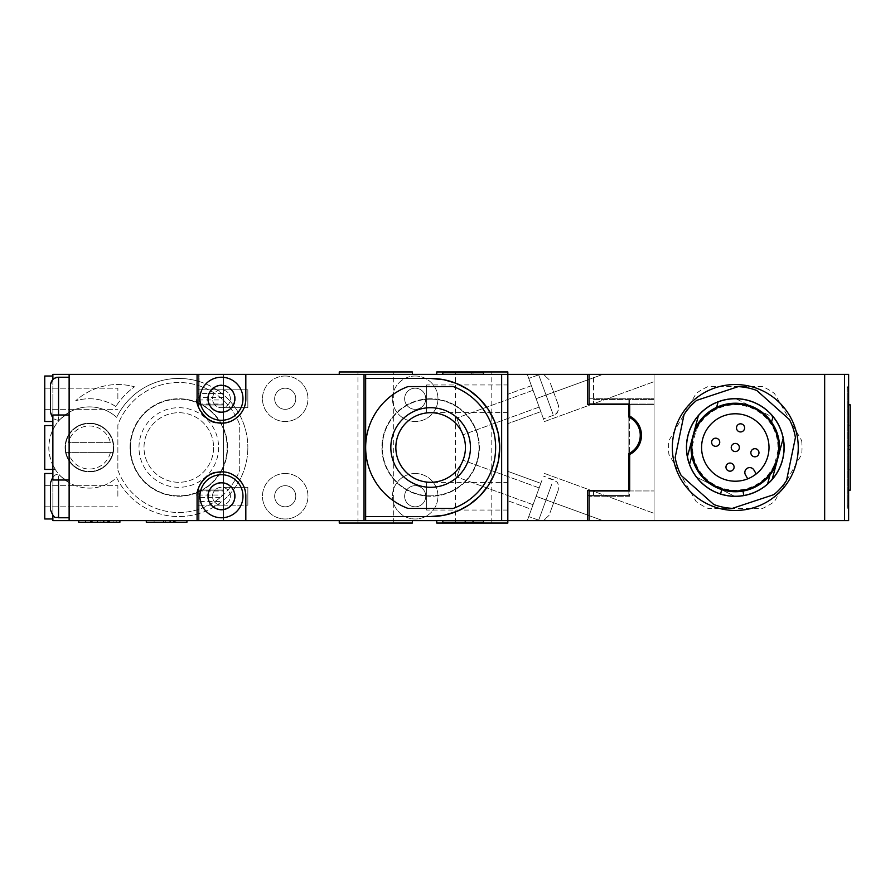 <?xml version="1.0" encoding="UTF-8"?>
<svg xmlns="http://www.w3.org/2000/svg" width="895" height="895" viewBox="0 0 895 895"><rect width="100%" height="100%" fill="white"/><g stroke="black" fill="none" stroke-linecap="round" stroke-linejoin="round"><path stroke-width="0.67" stroke-dasharray="4.47 3.36" d="M735.298 384.537A62.963 62.963 0 0 0 672.335 447.5A62.963 62.963 0 0 0 735.298 510.463A62.963 62.963 0 0 0 798.25 447.5A62.963 62.963 0 0 0 735.298 384.537M735.298 496.647A49.147 49.147 0 0 0 784.445 447.5A49.147 49.147 0 0 0 735.298 398.353A49.147 49.147 0 0 0 686.141 447.5A49.147 49.147 0 0 0 735.298 496.647A49.147 49.147 0 0 0 784.445 447.5A49.147 49.147 0 0 0 735.298 398.353A49.147 49.147 0 0 0 686.141 447.5A49.147 49.147 0 0 0 735.298 496.647M844.567 374.378L844.567 520.621L848.628 520.621L848.628 374.378L589.067 374.378L589.067 398.756L654.055 398.756L589.067 398.756L589.067 374.378L589.067 404.037L654.055 404.037L629.677 404.037L629.677 416.119A21.525 21.525 0 0 1 629.677 454.503L629.677 490.963L654.055 490.963L589.067 490.963L589.067 520.621L654.055 520.621L654.055 374.378L589.067 374.378L654.055 374.378L654.055 381.673L654.055 374.378L654.055 381.673L654.055 374.378L507.823 374.378L507.823 371.951L436.738 371.951M436.738 523.049L507.823 523.049L507.823 520.621L473.298 520.621L587.433 520.621L587.433 495.427L587.433 520.621L654.055 520.621L654.055 513.327L654.055 520.621L602.838 520.621L654.055 520.621L654.055 513.327L654.055 520.621L602.838 520.621L654.055 520.621L654.055 374.378L593.53 374.378L593.53 404.037M629.677 496.244L589.067 496.244L629.677 496.244L629.677 398.756L629.677 496.244M589.067 520.621L589.067 496.244L589.067 520.621L824.664 520.621L824.664 374.378L824.664 520.621L844.567 520.621M706.099 464.36A33.719 33.719 0 0 0 756.197 473.958A33.719 33.719 0 0 0 764.498 430.64A33.719 33.719 0 0 0 718.439 418.301A33.719 33.719 0 0 0 706.099 464.36M783.17 438.326A48.744 48.744 0 0 0 698.413 415.627L687.416 456.674A48.744 48.744 0 0 0 772.172 479.373L783.17 438.326A48.744 48.744 0 0 0 773.974 417.842A48.744 48.744 0 0 1 734.582 496.244A48.744 48.744 0 0 0 772.172 479.373M777.621 452.758L779.221 453.071A44.28 44.28 0 0 0 694.464 430.361L696.008 430.898L692.965 442.242A42.647 42.647 0 0 0 774.578 464.102L777.621 452.758A42.647 42.647 0 0 0 696.008 430.898M772.933 425.763A43.463 43.463 0 0 0 713.561 409.854A43.463 43.463 0 0 0 697.652 469.237A43.463 43.463 0 0 0 757.025 485.146A43.463 43.463 0 0 0 772.933 425.763M758.434 450.722A4.061 4.061 0 0 0 752.885 449.234A4.061 4.061 0 0 0 751.397 454.783A4.061 4.061 0 0 0 756.946 456.271A4.061 4.061 0 0 0 758.434 450.722M733.553 465.087A4.061 4.061 0 0 0 728.004 463.599A4.061 4.061 0 0 0 726.516 469.148A4.061 4.061 0 0 0 732.065 470.636A4.061 4.061 0 0 0 733.553 465.087M744.069 425.852A4.061 4.061 0 0 0 738.52 424.364A4.061 4.061 0 0 0 737.032 429.913A4.061 4.061 0 0 0 742.581 431.401A4.061 4.061 0 0 0 744.069 425.852M719.2 440.217A4.061 4.061 0 0 0 713.651 438.729A4.061 4.061 0 0 0 712.163 444.278A4.061 4.061 0 0 0 717.712 445.766A4.061 4.061 0 0 0 719.2 440.217M738.811 445.464A4.061 4.061 0 0 0 733.262 443.987A4.061 4.061 0 0 0 731.774 449.536A4.061 4.061 0 0 0 737.323 451.013A4.061 4.061 0 0 0 738.811 445.464M689.564 464.371A48.744 48.744 0 0 0 720.576 493.973A48.744 48.744 0 0 1 689.564 464.371L691.824 455.924A44.28 44.28 0 0 0 721.728 489.643L720.576 493.973M774.578 464.102L776.122 464.639A44.28 44.28 0 0 1 691.376 441.929L692.965 442.242M691.824 455.924A44.28 44.28 0 0 0 721.728 489.643M769.968 475.032A44.28 44.28 0 0 1 743.007 491.098A44.28 44.28 0 0 0 769.968 475.032L767.552 484.038A48.744 48.744 0 0 1 743.779 495.506A48.744 48.744 0 0 0 767.552 484.038M716.615 407.359A44.28 44.28 0 0 1 771.546 422.082A44.28 44.28 0 0 0 716.615 407.359L718.081 401.9A48.744 48.744 0 0 1 773.011 416.611A48.744 48.744 0 0 0 718.081 401.9M756.197 473.958L753.937 470.043A4.878 4.878 0 0 0 747.28 468.253A4.878 4.878 0 0 0 745.49 474.909L747.75 478.825M801.674 440.62A66.745 66.745 0 0 1 801.674 454.38L774.443 501.547A66.745 66.745 0 0 1 762.529 508.427L708.057 508.427A66.745 66.745 0 0 1 696.142 501.547L668.912 454.38A66.745 66.745 0 0 1 668.912 440.62L696.142 393.453A66.745 66.745 0 0 1 708.057 386.573L762.529 386.573A66.745 66.745 0 0 1 774.443 393.453L801.674 440.62L774.443 393.453A66.745 66.745 0 0 0 762.529 386.573L708.057 386.573A66.745 66.745 0 0 0 696.142 393.453L668.912 440.62A66.745 66.745 0 0 0 668.912 454.38L696.142 501.547A66.745 66.745 0 0 0 708.057 508.427L762.529 508.427A66.745 66.745 0 0 0 774.443 501.547L801.674 454.38A66.745 66.745 0 0 0 801.674 440.62M771.546 422.082L773.011 416.611M743.007 491.098L743.779 495.506M848.628 386.573L848.628 508.427L848.628 386.573L847.811 386.573L848.628 386.573M847.811 508.427L847.811 386.573L847.811 508.427L848.628 508.427L847.811 508.427M430.64 398.756A48.744 48.744 0 0 0 381.897 447.5A48.744 48.744 0 0 0 430.64 496.244A48.744 48.744 0 0 0 479.384 447.5A48.744 48.744 0 0 0 430.64 398.756A48.744 48.744 0 0 0 381.897 447.5A48.744 48.744 0 0 0 430.64 496.244A48.744 48.744 0 0 0 479.384 447.5A48.744 48.744 0 0 0 430.64 398.756M507.823 384.939L507.823 412.561L507.823 384.939L426.579 384.939L426.579 412.561L426.579 384.939M507.823 412.561L426.579 412.561M507.823 482.439L507.823 510.06L507.823 482.439L426.579 482.439L426.579 510.06L426.579 482.439M507.823 510.06L426.579 510.06M339.25 371.951L412.36 371.951M339.25 523.049L412.36 523.049M473.298 520.621L436.738 520.621L473.298 520.621M375.81 520.621L339.25 520.621L375.81 520.621M473.298 374.378L436.738 374.378L473.298 374.378M375.81 374.378L339.25 374.378L375.81 374.378M285.225 473.5A22.744 22.744 0 0 1 307.969 496.244A22.744 22.744 0 0 1 285.225 518.988A22.744 22.744 0 0 1 262.47 496.244A22.744 22.744 0 0 1 285.225 473.5A22.744 22.744 0 0 1 307.969 496.244A22.744 22.744 0 0 1 285.225 518.988A22.744 22.744 0 0 1 262.47 496.244A22.744 22.744 0 0 1 285.225 473.5M415.202 473.5A22.744 22.744 0 0 1 437.957 496.244A22.744 22.744 0 0 1 415.202 518.988A22.744 22.744 0 0 1 392.457 496.244A22.744 22.744 0 0 1 415.202 473.5A22.744 22.744 0 0 1 437.957 496.244A22.744 22.744 0 0 1 415.202 518.988A22.744 22.744 0 0 1 392.457 496.244A22.744 22.744 0 0 1 415.202 473.5M285.225 376.012A22.744 22.744 0 0 1 307.969 398.756A22.744 22.744 0 0 1 285.225 421.5A22.744 22.744 0 0 1 262.47 398.756A22.744 22.744 0 0 1 285.225 376.012A22.744 22.744 0 0 1 307.969 398.756A22.744 22.744 0 0 1 285.225 421.5A22.744 22.744 0 0 1 262.47 398.756A22.744 22.744 0 0 1 285.225 376.012M415.202 376.012A22.744 22.744 0 0 1 437.957 398.756A22.744 22.744 0 0 1 415.202 421.5A22.744 22.744 0 0 1 392.457 398.756A22.744 22.744 0 0 1 415.202 376.012A22.744 22.744 0 0 1 437.957 398.756A22.744 22.744 0 0 1 415.202 421.5A22.744 22.744 0 0 1 392.457 398.756A22.744 22.744 0 0 1 415.202 376.012M285.225 409.317A10.561 10.561 0 0 1 274.664 398.756A10.561 10.561 0 0 1 285.225 388.195A10.561 10.561 0 0 1 295.786 398.756A10.561 10.561 0 0 1 285.225 409.317A10.561 10.561 0 0 1 274.664 398.756A10.561 10.561 0 0 1 285.225 388.195A10.561 10.561 0 0 1 295.786 398.756A10.561 10.561 0 0 1 285.225 409.317M285.225 506.805A10.561 10.561 0 0 1 274.664 496.244A10.561 10.561 0 0 1 285.225 485.683A10.561 10.561 0 0 1 295.786 496.244A10.561 10.561 0 0 1 285.225 506.805A10.561 10.561 0 0 1 274.664 496.244A10.561 10.561 0 0 1 285.225 485.683A10.561 10.561 0 0 1 295.786 496.244A10.561 10.561 0 0 1 285.225 506.805M415.202 506.805A10.561 10.561 0 0 1 404.641 496.244A10.561 10.561 0 0 1 415.202 485.683A10.561 10.561 0 0 1 425.763 496.244A10.561 10.561 0 0 1 415.202 506.805A10.561 10.561 0 0 1 404.641 496.244A10.561 10.561 0 0 1 415.202 485.683A10.561 10.561 0 0 1 425.763 496.244A10.561 10.561 0 0 1 415.202 506.805M415.202 409.317A10.561 10.561 0 0 1 404.641 398.756A10.561 10.561 0 0 1 415.202 388.195A10.561 10.561 0 0 1 425.763 398.756A10.561 10.561 0 0 1 415.202 409.317A10.561 10.561 0 0 1 404.641 398.756A10.561 10.561 0 0 1 415.202 388.195A10.561 10.561 0 0 1 425.763 398.756A10.561 10.561 0 0 1 415.202 409.317M221.445 471.878A24.378 24.378 0 0 1 233.987 475.346M202.717 506.861A21.525 21.525 0 0 0 232.073 514.972A21.525 21.525 0 0 0 240.173 485.627A21.525 21.525 0 0 0 210.828 477.516A21.525 21.525 0 0 0 202.717 506.861M202.717 409.373A21.525 21.525 0 0 0 232.073 417.484A21.525 21.525 0 0 0 240.173 388.139A21.525 21.525 0 0 0 210.828 380.028A21.525 21.525 0 0 0 202.717 409.373M243.865 408.333A24.378 24.378 0 0 1 230.407 421.422M201.778 413.154A24.378 24.378 0 0 1 200.167 410.648M209.106 475.234A24.378 24.378 0 0 1 210.985 474.238M473.298 523.049L491.165 523.049L473.298 523.049M375.81 371.951L393.677 371.951L375.81 371.951M375.81 523.049L393.677 523.049L375.81 523.049M245.823 374.378L245.823 398.756M197.079 398.756L197.079 374.378M245.823 496.244L245.823 520.621M197.079 520.621L197.079 496.244M364.03 374.378L364.03 520.621M365.652 374.378L365.652 520.621M67.729 481.834C56.094 472.605 56.553 472.884 69.128 482.673L69.128 412.326A40.622 40.622 0 0 0 52.872 429.79L52.872 374.378L69.128 374.378L69.128 412.326C56.083 422.339 56.083 422.339 69.128 412.326C56.083 422.339 56.083 422.339 69.128 412.326A40.622 40.622 0 0 1 116.663 417.361A69.049 69.049 0 0 1 198.298 381.259L198.298 374.378L69.128 374.378L69.128 415L58.555 415L69.128 415L69.128 374.378L507.823 374.378L507.823 520.621L507.823 374.378L507.823 520.621L199.104 520.621L199.104 490.169L199.104 520.621L223.481 520.621L223.481 404.831L223.481 520.621L223.481 497.441L198.298 497.441L198.298 520.621L223.481 520.621L199.104 520.621L199.104 490.169L223.481 490.169L199.104 490.169L199.104 520.621L69.128 520.621L69.128 480L58.555 480L69.128 480L69.128 520.621L198.298 520.621L198.298 513.741A69.049 69.049 0 0 1 116.663 477.639A40.622 40.622 0 0 1 48.811 447.5A40.622 40.622 0 0 1 116.663 417.361A69.049 69.049 0 0 1 247.848 447.5A69.049 69.049 0 0 0 223.481 394.852L223.481 500.148A69.049 69.049 0 0 0 247.848 447.5A69.049 69.049 0 0 1 116.663 477.639A40.622 40.622 0 0 1 69.128 482.673L58.555 474.719L58.555 517.769L58.555 474.719C55.691 473.433 52.984 476.151 50.433 482.841L50.433 509.647C54.729 521.214 56.228 516.057 58.555 517.769L69.128 517.769L69.128 482.673L69.128 517.769M198.298 399.953L198.298 405.983L223.481 405.983L198.298 405.983L198.298 399.953L223.481 399.953L223.481 374.378L199.104 374.378L199.104 404.831L223.481 404.831L223.481 374.378L223.481 404.831L199.104 404.831L199.104 374.378L199.104 404.831L223.481 404.831L199.104 404.831L199.104 374.378L223.481 374.378L223.481 393.509L198.298 393.509L198.298 389.817L198.298 397.559L198.298 374.378L198.298 393.509M365.652 378.451L430.64 378.451M456.025 383.284L456.953 383.653M499.69 446.862L499.701 447.433M498.616 459.683L498.358 461.059M488.569 485.09L487.932 486.052M480.1 495.696L479.328 496.479M458.564 510.653L456.976 511.336M430.64 516.549L365.652 516.549M483.445 374.378L442.824 374.378L483.445 374.378L483.445 372.756L473.03 372.756L473.03 374.378M483.445 520.621L442.824 520.621L483.445 520.621L483.445 522.244L442.824 522.244L442.824 520.621M199.104 490.169L223.481 490.169L199.104 490.169M471.743 522.244L465.221 522.244L471.743 522.244L471.743 520.621M442.824 374.378L442.824 372.756L471.743 372.756L465.221 372.756L465.221 374.378M465.221 372.756L473.03 372.756M471.743 372.756L471.743 374.378M221.445 412.561A13.805 13.805 0 0 1 207.64 398.756A13.805 13.805 0 0 1 221.445 384.939A13.805 13.805 0 0 1 235.262 398.756A13.805 13.805 0 0 1 221.445 412.561A13.805 13.805 0 0 1 207.64 398.756A13.805 13.805 0 0 1 221.445 384.939A13.805 13.805 0 0 1 235.262 398.756A13.805 13.805 0 0 1 221.445 412.561M213.67 403.164A8.939 8.939 0 0 0 225.853 406.531A8.939 8.939 0 0 0 229.221 394.348A8.939 8.939 0 0 0 217.037 390.981A8.939 8.939 0 0 0 213.67 403.164A8.939 8.939 0 0 0 225.853 406.531A8.939 8.939 0 0 0 229.221 394.348A8.939 8.939 0 0 0 217.037 390.981A8.939 8.939 0 0 0 213.67 403.164M221.445 510.06A13.805 13.805 0 0 1 207.64 496.244A13.805 13.805 0 0 1 221.445 482.439A13.805 13.805 0 0 1 235.262 496.244A13.805 13.805 0 0 1 221.445 510.06A13.805 13.805 0 0 1 207.64 496.244A13.805 13.805 0 0 1 221.445 482.439A13.805 13.805 0 0 1 235.262 496.244A13.805 13.805 0 0 1 221.445 510.06M213.67 500.652A8.939 8.939 0 0 0 225.853 504.019A8.939 8.939 0 0 0 229.221 491.836A8.939 8.939 0 0 0 217.037 488.469A8.939 8.939 0 0 0 213.67 500.652A8.939 8.939 0 0 0 225.853 504.019A8.939 8.939 0 0 0 229.221 491.836A8.939 8.939 0 0 0 217.037 488.469A8.939 8.939 0 0 0 213.67 500.652M430.64 399.159A48.341 48.341 0 0 1 478.982 447.5A48.341 48.341 0 0 1 430.64 495.841A48.341 48.341 0 0 1 382.299 447.5A48.341 48.341 0 0 1 430.64 399.159A48.341 48.341 0 0 1 478.982 447.5A48.341 48.341 0 0 1 430.64 495.841A48.341 48.341 0 0 1 382.299 447.5A48.341 48.341 0 0 1 430.64 399.159M430.64 412.707A34.793 34.793 0 0 0 395.847 447.5A34.793 34.793 0 0 0 430.64 482.293A34.793 34.793 0 0 0 465.434 447.5A34.793 34.793 0 0 0 430.64 412.707M453.262 386.573A64.988 64.988 0 0 1 453.262 508.427L408.031 508.427A64.988 64.988 0 0 1 408.031 386.573L453.262 386.573M52.872 469.439L55.244 469.439L52.872 465.21C59.931 476.106 49.225 464.751 48.811 447.5C49.18 430.406 59.965 418.804 52.872 429.79L55.244 425.561L52.872 425.561M223.481 393.509L223.481 404.003L198.298 404.003L198.298 405.983L198.298 381.259A69.049 69.049 0 0 1 223.481 394.852L223.481 407.695L223.481 405.983L223.481 407.695L223.481 405.983L198.298 405.983L198.298 389.817L247.848 389.817L247.848 407.695L247.848 389.817L247.848 407.695L247.848 389.817L198.298 389.817L198.298 405.983L223.481 405.983L223.481 399.953M130.055 447.5A48.744 48.744 0 0 1 178.799 398.756A48.744 48.744 0 0 1 227.543 447.5A48.744 48.744 0 0 1 178.799 496.244A48.744 48.744 0 0 1 130.055 447.5A48.744 48.744 0 0 1 178.799 398.756A48.744 48.744 0 0 1 227.543 447.5A48.744 48.744 0 0 1 178.799 496.244A48.744 48.744 0 0 1 130.055 447.5M52.872 398.756L52.872 421.5L52.872 398.756M52.872 376.012L44.75 376.012L44.75 421.5L44.75 398.756L44.75 421.5L52.872 421.5M52.872 496.244L52.872 518.988L52.872 496.244M52.872 473.5L44.75 473.5L44.75 518.988L44.75 496.244L44.75 518.988L52.872 518.988M117.871 398.756L117.871 388.195L117.871 398.756M117.871 496.244L117.871 485.683L117.871 496.244M65.055 447.5A24.378 24.378 0 0 1 89.433 423.122A24.378 24.378 0 0 1 113.799 447.5A24.378 24.378 0 0 1 89.433 471.878A24.378 24.378 0 0 1 65.055 447.5A24.378 24.378 0 0 1 89.433 423.122A24.378 24.378 0 0 1 113.799 447.5A24.378 24.378 0 0 1 89.433 471.878A24.378 24.378 0 0 1 65.055 447.5M44.75 425.561L44.75 469.439M52.872 429.79L52.872 465.21A40.622 40.622 0 0 0 69.128 482.673L69.128 520.621L198.298 520.621L198.298 497.441M52.872 417.327L52.872 415L52.872 417.327M223.481 397.559L198.298 397.559M223.481 497.441L223.481 495.047L198.298 495.047L198.298 505.183L247.848 505.183L247.848 487.305L247.848 505.183L247.848 487.305L247.848 505.183L198.298 505.183L198.298 489.017L223.481 489.017L223.481 487.305L223.481 489.017L198.298 489.017L223.481 489.017L223.481 487.305L223.481 489.017L198.298 489.017L198.298 490.997L198.298 489.017L223.481 489.017L223.481 404.003M198.298 490.997L223.481 490.997L223.481 501.491L198.298 501.491M50.433 397.492L50.433 412.159L50.433 397.492M69.128 480L52.872 480L52.872 477.035L52.872 480L55.221 480M50.433 385.353C52.827 378.674 55.535 375.956 58.555 377.231L58.555 420.281L58.555 377.231L58.555 415L52.872 415L52.872 379.547M50.433 385.79L50.433 411.722M223.481 495.047L223.481 500.148A69.049 69.049 0 0 1 198.298 513.741L198.298 489.017L223.481 489.017L223.481 490.997M223.481 501.491L223.481 520.621L198.298 520.621L198.298 489.017L223.481 489.017L198.298 489.017L198.298 495.047M69.128 374.378L198.298 374.378L198.298 405.983L223.481 405.983L198.298 405.983L223.481 405.983L198.298 405.983L198.298 404.003M198.298 374.378L223.481 374.378L198.298 374.378M69.128 520.621L52.872 520.621L52.872 465.21M52.872 480L52.872 515.453M69.128 415L52.872 415M115.813 406.509A48.744 48.744 0 0 0 75.728 400.725A62.963 62.963 0 0 1 134.518 386.785A75.146 75.146 0 0 0 115.813 406.509A48.744 48.744 0 0 0 75.728 400.725A62.963 62.963 0 0 1 134.518 386.785A75.146 75.146 0 0 0 115.813 406.509M78.76 520.621L119.896 520.621L78.76 520.621M165.687 520.621L186.921 520.621L165.687 520.621L165.687 522.244L154.108 522.244L154.108 520.621L154.108 522.244L146.299 522.244L146.299 520.621M186.921 522.244L175.867 522.244L175.867 520.621M175.867 522.244L165.687 522.244M180.152 522.244L173.898 522.244L180.152 522.244L180.152 520.621M174.816 522.244L174.816 520.621M119.896 522.244L78.76 522.244M113.128 522.244L107.915 522.244L113.128 522.244L113.128 520.621M103.753 522.244L103.753 520.621M98.025 522.244L97.443 522.244L98.025 520.621M85.528 522.244L85.528 520.621M108.798 522.244L108.798 520.621M116.249 522.244L116.249 520.621M109.481 522.244L109.481 520.621M100.945 522.244L100.945 520.621M91.447 522.244L91.447 520.621M550.391 383.273L558.256 404.876L550.391 383.273M541.374 413.132L528.744 378.44L541.374 413.132M544.451 421.567L654.055 381.673L544.451 421.567L536.116 398.667L544.451 421.567M531.384 385.689L507.823 394.27L507.823 423.659L507.823 394.27L507.823 423.659L507.823 394.27L531.384 385.689L540.837 411.644L507.823 423.659L540.837 411.644L531.384 385.689M540.837 483.356L507.823 471.341L507.823 500.73L507.823 471.341L507.823 500.73L507.823 471.341L540.837 483.356L531.384 509.311L507.823 500.73L531.384 509.311L540.837 483.356M541.956 480.291L528.744 516.56L541.956 480.291M550.033 512.712L558.256 490.124L550.033 512.712M538.533 489.677L533.051 504.724L538.533 489.677M462.189 461.887L456.718 476.945L462.189 461.887M538.298 404.674L533.051 390.276L538.298 404.674M461.954 432.464L456.718 418.054L461.954 432.464M536.116 496.333L527.278 520.621L536.116 496.333L527.278 520.621L536.116 496.333L602.838 520.621L527.278 520.621L602.838 520.621L527.278 520.621L602.838 520.621L536.116 496.333M527.278 374.378L536.116 398.667L527.278 374.378L536.116 398.667L527.278 374.378L602.838 374.378L527.278 374.378M628.872 490.561L628.872 453.552A20.305 20.305 0 0 0 628.872 417.07L628.872 404.439M589.067 374.378L593.53 374.378L593.53 399.573L654.055 399.573L654.055 374.378L654.055 404.439L587.433 404.439L587.433 374.378M593.53 399.573L628.872 399.573L628.872 495.427L587.433 495.427L628.872 495.427L628.872 399.573L654.055 399.573L654.055 520.621L654.055 404.439L629.677 404.439M587.433 520.621L587.433 490.561L629.677 490.561M130.457 447.5A48.341 48.341 0 0 0 178.799 495.841A48.341 48.341 0 0 0 227.14 447.5A48.341 48.341 0 0 0 178.799 399.159A48.341 48.341 0 0 0 130.457 447.5A48.341 48.341 0 0 0 178.799 495.841A48.341 48.341 0 0 0 227.14 447.5A48.341 48.341 0 0 0 178.799 399.159A48.341 48.341 0 0 0 130.457 447.5M218.604 447.5A39.805 39.805 0 0 1 178.799 487.305A39.805 39.805 0 0 1 138.993 447.5A39.805 39.805 0 0 1 178.799 407.695A39.805 39.805 0 0 1 218.604 447.5M213.592 447.5A34.793 34.793 0 0 1 178.799 482.293A34.793 34.793 0 0 1 144.005 447.5A34.793 34.793 0 0 1 178.799 412.707A34.793 34.793 0 0 1 213.592 447.5A34.793 34.793 0 0 1 178.799 482.293A34.793 34.793 0 0 1 144.005 447.5A34.793 34.793 0 0 1 178.799 412.707A34.793 34.793 0 0 1 213.592 447.5M117.871 470.121A64.988 64.988 0 0 0 239.726 470.121L239.726 424.879A64.988 64.988 0 0 0 117.871 424.879L117.871 470.121A64.988 64.988 0 0 0 239.726 470.121L239.726 424.879A64.988 64.988 0 0 0 117.871 424.879L117.871 470.121M113.396 447.5A23.964 23.964 0 0 1 112.893 452.378L110.398 452.378A21.525 21.525 0 0 1 68.468 452.378L65.973 452.378A23.964 23.964 0 0 1 89.433 423.536A23.964 23.964 0 0 1 113.396 447.5A23.964 23.964 0 0 1 89.433 471.464A23.964 23.964 0 0 1 65.469 447.5A23.964 23.964 0 0 1 89.433 423.536A23.964 23.964 0 0 1 113.396 447.5M65.973 452.378A23.964 23.964 0 0 0 112.893 452.378L65.973 452.378M110.398 442.622L68.468 442.622A21.525 21.525 0 0 1 110.398 442.622L68.468 442.622M110.398 452.378L68.468 452.378M789.446 419.576A60.927 60.927 0 0 1 795.409 437.588L786.56 480.436A60.927 60.927 0 0 1 773.929 494.611L732.401 508.36A60.927 60.927 0 0 1 713.818 504.523L681.14 475.424A60.927 60.927 0 0 1 675.177 457.412L684.037 414.564A60.927 60.927 0 0 1 696.657 400.389L738.185 386.64A60.927 60.927 0 0 1 756.778 390.477L789.446 419.576M687.416 456.674A48.744 48.744 0 0 0 696.612 477.158A48.744 48.744 0 0 1 736.014 398.756L773.974 417.842L736.014 398.756A48.744 48.744 0 0 0 698.413 415.627M734.582 496.244L696.612 477.158L734.582 496.244M848.214 419.061L848.214 428.403L848.214 419.061M848.303 419.061L848.303 428.403L848.303 419.061M848.214 475.939L848.214 466.597L848.214 475.939M848.303 475.939L848.303 466.597L848.303 475.939M848.382 419.061L848.382 428.403L848.382 419.061M848.382 475.939L848.382 466.597L848.382 475.939M848.214 447.5L848.214 469.841L848.214 447.5M850.25 447.5L850.25 469.841L850.25 447.5M848.214 467.805L848.214 490.147L848.214 467.805M850.25 404.853L850.25 490.147M848.214 427.195L848.214 404.853L848.214 427.195M848.214 389.012L848.214 507.622L848.214 387.378L848.214 389.012L848.214 387.378L847.006 387.378L848.303 387.378L848.214 507.622L847.006 507.622L848.214 507.622L848.214 389.012L847.006 389.012L847.006 505.988L847.006 387.378L847.006 389.012L848.214 389.012M848.303 507.622L848.303 387.378L848.303 507.622M847.006 505.988L847.006 507.622L847.006 505.988L848.214 505.988L847.006 505.988M848.303 459.683L848.382 435.317L848.303 459.683M848.382 435.317L848.382 459.683L848.382 435.317M58.555 480L58.555 517.769M540.77 380.588L553.401 415.291L540.77 380.588M602.838 374.378L536.116 398.667L602.838 374.378M551.879 483.904L538.678 520.174L551.879 483.904M550.347 488.111L538.678 520.174L550.347 488.111M552.07 411.633L538.678 374.826L552.07 411.633M593.53 490.963L593.53 495.427M357.933 523.049L357.933 371.951M455.421 523.049L455.421 371.951M491.165 523.049L491.165 371.951M393.677 523.049L393.677 371.951M44.75 388.195L117.871 388.195L44.75 388.195M44.75 485.683L117.871 485.683L44.75 485.683M223.481 407.695L247.848 407.695L223.481 407.695M223.481 487.305L247.848 487.305L223.481 487.305M50.433 412.159C50.914 417.092 53.622 419.8 58.555 420.281L59.283 420.281M58.555 377.231L69.128 377.231M44.75 506.805L117.871 506.805L44.75 506.805M44.75 409.317L117.871 409.317L44.75 409.317M538.678 374.826L528.744 378.44L538.678 374.826M542.336 374.378L543.992 374.748L549.082 379.681L543.992 374.748L542.336 374.378M553.401 415.291L543.478 418.894L553.401 415.291C555.157 412.987 558.446 416.589 558.256 404.876C559.487 409.675 557.876 413.143 553.401 415.291M553.401 479.709L543.478 476.106L556.198 481.443C556.008 482.148 559.006 481.152 558.256 490.124C558.939 480.738 556.164 482.461 555.773 481.062L553.401 479.709M538.678 520.174L528.744 516.56L538.678 520.174M542.336 520.621L543.992 520.252L549.082 515.319L543.757 520.331L542.336 520.621M539.17 487.932L462.827 460.153L539.17 487.932M533.051 504.724L456.718 476.945L533.051 504.724M539.17 407.068L462.827 434.847L539.17 407.068M533.051 390.276L456.718 418.054L533.051 390.276M544.451 473.433L654.055 513.327L544.451 473.433M848.214 469.841L850.25 469.841M848.214 445.464L850.25 445.464M848.214 425.159L850.25 425.159"/><path stroke-width="1.34" d="M735.298 384.537A62.963 62.963 0 0 0 672.335 447.5A62.963 62.963 0 0 0 735.298 510.463A62.963 62.963 0 0 0 798.25 447.5A62.963 62.963 0 0 0 735.298 384.537M629.677 416.119L629.677 404.037L589.067 404.037L589.067 374.378L824.664 374.378L824.664 520.621L824.664 374.378L848.628 374.378L848.628 520.621L589.067 520.621L589.067 490.963L629.677 490.963L629.677 454.503A21.525 21.525 0 0 0 629.677 416.119M706.099 464.36A33.719 33.719 0 0 0 752.147 476.699A33.719 33.719 0 0 0 764.498 430.64A33.719 33.719 0 0 0 718.439 418.301A33.719 33.719 0 0 0 706.099 464.36M696.008 430.898L694.464 430.361A44.28 44.28 0 0 1 779.221 453.071L783.17 438.326A48.744 48.744 0 0 0 698.413 415.627A48.744 48.744 0 0 0 743.779 495.506L743.007 491.098M772.933 425.763A43.463 43.463 0 0 0 713.561 409.854A43.463 43.463 0 0 0 697.652 469.237A43.463 43.463 0 0 0 757.025 485.146A43.463 43.463 0 0 0 772.933 425.763M758.434 450.722A4.061 4.061 0 0 0 752.885 449.234A4.061 4.061 0 0 0 751.397 454.783A4.061 4.061 0 0 0 756.946 456.271A4.061 4.061 0 0 0 758.434 450.722M733.553 465.087A4.061 4.061 0 0 0 728.004 463.599A4.061 4.061 0 0 0 726.516 469.148A4.061 4.061 0 0 0 732.065 470.636A4.061 4.061 0 0 0 733.553 465.087M744.069 425.852A4.061 4.061 0 0 0 738.52 424.364A4.061 4.061 0 0 0 737.032 429.913A4.061 4.061 0 0 0 742.581 431.401A4.061 4.061 0 0 0 744.069 425.852M719.2 440.217A4.061 4.061 0 0 0 713.651 438.729A4.061 4.061 0 0 0 712.163 444.278A4.061 4.061 0 0 0 717.712 445.766A4.061 4.061 0 0 0 719.2 440.217M738.811 445.464A4.061 4.061 0 0 0 733.262 443.987A4.061 4.061 0 0 0 731.774 449.536A4.061 4.061 0 0 0 737.323 451.013A4.061 4.061 0 0 0 738.811 445.464M769.968 475.032L767.552 484.038A48.744 48.744 0 0 0 772.172 479.373L776.122 464.639A44.28 44.28 0 0 1 691.376 441.929L692.965 442.242M777.621 452.758L779.221 453.071L776.122 464.639L774.578 464.102M687.416 456.674L698.413 415.627M771.546 422.082L773.011 416.611M716.615 407.359L718.081 401.9M767.552 484.038A48.744 48.744 0 0 1 743.779 495.506M691.824 455.924L689.564 464.371M721.728 489.643L720.576 493.973M756.197 473.958L753.937 470.043A4.878 4.878 0 0 0 747.28 468.253A4.878 4.878 0 0 0 745.49 474.909L747.75 478.825M589.067 520.621L501.647 520.621L501.647 374.378L507.823 374.378L507.823 523.049L436.738 523.049L436.738 520.621M412.36 520.621L412.36 523.049L339.25 523.049L339.25 520.621M629.677 490.561L628.872 490.561L628.872 453.552A20.305 20.305 0 0 0 628.872 417.07L628.872 404.439L587.433 404.439L587.433 374.378L507.823 374.378L507.823 371.951L436.738 371.951L436.738 374.378M412.36 374.378L412.36 371.951L339.25 371.951L339.25 374.378M233.987 475.346A24.378 24.378 0 0 1 245.823 496.244C245.912 489.889 243.529 484.15 238.674 479.004C233.192 473.97 227.453 471.598 221.445 471.878L216.579 472.37C206.644 472.672 195.826 487.383 197.079 496.244L197.079 520.621L52.872 520.621L52.872 515.453M69.128 520.621L69.128 374.378L197.079 374.378L197.079 398.756C194.707 407.057 208.546 423.29 216.579 422.63L221.445 423.122C227.442 423.402 233.181 421.03 238.674 415.996C243.529 410.861 245.901 405.111 245.823 398.756A24.378 24.378 0 0 1 243.865 408.333M240.173 485.627A21.525 21.525 0 0 0 210.828 477.516A21.525 21.525 0 0 0 202.717 506.861A21.525 21.525 0 0 0 232.073 514.972A21.525 21.525 0 0 0 240.173 485.627A21.525 21.525 0 0 1 232.073 514.972A21.525 21.525 0 0 1 202.717 506.861M240.173 388.139A21.525 21.525 0 0 0 210.828 380.028A21.525 21.525 0 0 0 202.717 409.373A21.525 21.525 0 0 0 232.073 417.484A21.525 21.525 0 0 0 240.173 388.139A21.525 21.525 0 0 1 232.073 417.484A21.525 21.525 0 0 1 202.717 409.373M230.407 421.422A24.378 24.378 0 0 1 201.778 413.154M200.167 410.648A24.378 24.378 0 0 1 197.079 398.756M197.079 496.244A24.378 24.378 0 0 1 209.106 475.234M210.985 474.238A24.378 24.378 0 0 1 221.445 471.878M501.647 374.378L364.03 374.378L364.03 520.621L245.823 520.621L245.823 496.244M364.03 374.378L245.823 374.378L245.823 398.756M197.079 374.378L245.823 374.378M245.823 520.621L197.079 520.621M501.647 520.621L364.03 520.621M365.652 374.378L365.652 520.621M444.144 515.218L430.64 516.549A69.049 69.049 0 0 0 499.701 447.5A69.049 69.049 0 0 0 430.64 378.451L443.909 379.737M444.043 379.76L456.025 383.284M456.953 383.653L468.756 389.918M468.801 389.951L479.093 398.297M479.284 398.488L487.853 408.825M487.876 408.87L494.275 420.672M494.342 420.84L498.28 433.572M498.336 433.851L499.69 446.862M499.701 447.433L498.616 459.683M498.358 461.059L494.476 473.835M494.387 474.059L488.569 485.09M487.932 486.052L480.1 495.696M479.328 496.479L469.014 504.914M468.89 504.993L458.564 510.653M456.976 511.336L444.188 515.218M430.64 378.451L365.652 378.451M365.652 516.549L430.64 516.549M442.824 520.621L442.824 522.244L483.445 522.244L483.445 520.621M473.03 522.244L473.03 520.621M465.221 522.244L465.221 520.621M442.824 374.378L442.824 372.756L483.445 372.756L483.445 374.378M430.64 487.305A39.805 39.805 0 0 0 470.446 447.5A39.805 39.805 0 0 0 430.64 407.695A39.805 39.805 0 0 0 390.835 447.5A39.805 39.805 0 0 0 430.64 487.305M430.64 482.293A34.793 34.793 0 0 0 465.434 447.5A34.793 34.793 0 0 0 430.64 412.707A34.793 34.793 0 0 0 395.847 447.5A34.793 34.793 0 0 0 430.64 482.293M453.262 386.573A64.988 64.988 0 0 1 453.262 508.427L408.031 508.427A64.988 64.988 0 0 1 408.031 386.573L453.262 386.573M52.872 518.988L44.75 518.988L44.75 473.5L52.872 473.5M52.872 421.5L44.75 421.5L44.75 376.012L52.872 376.012M52.872 469.439L44.75 469.439L44.75 425.561L52.872 425.561M50.433 411.722L50.433 385.79M69.128 415L52.872 415L58.555 415L58.555 377.231C53.622 377.712 50.914 380.42 50.433 385.353M55.221 480L58.555 480L58.555 517.769C56.262 516.057 54.763 521.237 50.433 509.647L50.433 482.841L52.872 477.035M58.555 480L52.872 480L52.872 415M69.128 374.378L52.872 374.378L52.872 379.547M69.128 480L52.872 480M173.898 520.621L173.898 522.244L186.921 522.244L186.921 520.621M174.67 522.244L174.67 520.621M146.299 520.621L146.299 522.244L170.128 522.244L170.128 520.621M170.128 522.244L174.816 522.244M78.76 520.621L78.76 522.244L98.025 522.244M107.915 520.621L107.915 522.244L119.896 522.244L119.896 520.621M97.443 520.621L97.443 522.244L108.798 522.244M90.82 522.244L90.82 520.621M91.771 522.244L91.771 520.621M91.961 522.244L91.961 520.621M103.753 522.244L103.753 520.621M109.089 522.244L109.089 520.621M587.433 374.378L589.067 374.378M587.433 520.621L587.433 490.561L628.872 490.561M628.872 404.439L629.677 404.439M795.409 437.588A60.927 60.927 0 0 0 789.446 419.576L756.778 390.477A60.927 60.927 0 0 0 738.185 386.64L696.657 400.389A60.927 60.927 0 0 0 684.037 414.564L675.177 457.412A60.927 60.927 0 0 0 681.14 475.424L713.818 504.523A60.927 60.927 0 0 0 732.401 508.36L773.929 494.611A60.927 60.927 0 0 0 786.56 480.436L795.409 437.588M772.172 479.373A48.744 48.744 0 0 0 783.17 438.326M848.628 490.147L850.25 490.147L850.25 404.853L848.628 404.853M844.567 520.621L844.567 374.378M233.103 489.632A13.403 13.403 0 0 0 214.834 484.587A13.403 13.403 0 0 0 209.788 502.856A13.403 13.403 0 0 0 228.057 507.901A13.403 13.403 0 0 0 233.103 489.632M233.103 392.144A13.403 13.403 0 0 0 214.834 387.099A13.403 13.403 0 0 0 209.788 405.368A13.403 13.403 0 0 0 228.057 410.413A13.403 13.403 0 0 0 233.103 392.144M163.572 522.244L163.572 520.621M58.555 517.769L69.128 517.769M58.555 377.231L69.128 377.231M52.872 417.965L50.433 412.159M540.569 374.378L542.336 374.378L540.569 374.378M540.569 520.621L542.336 520.621L540.569 520.621M848.628 449.536L850.25 449.536"/></g></svg>
